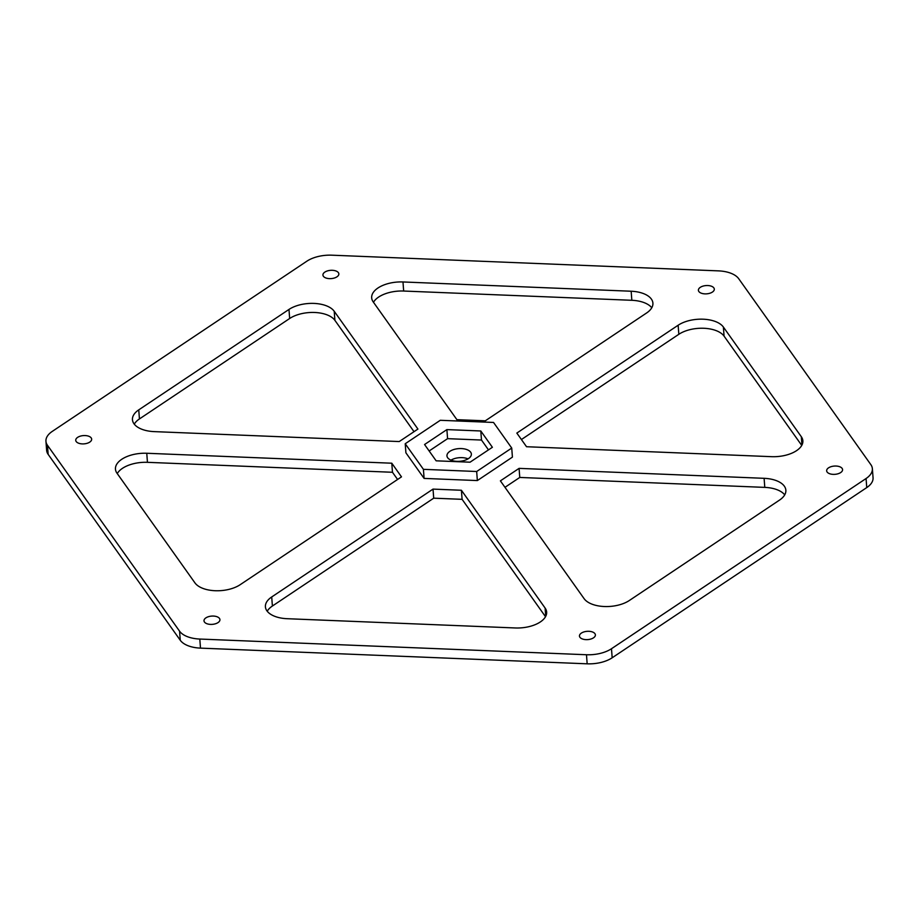 <?xml version="1.0" encoding="UTF-8"?>
<svg xmlns="http://www.w3.org/2000/svg" width="919" height="919" viewBox="0 0 919 919"><rect width="100%" height="100%" fill="white"/><g stroke="black" fill="none" stroke-linecap="round" stroke-linejoin="round"><path stroke-width="1.38" d="M451.252 460.258A12.234 6.364 -4.3 0 0 464.497 460.408A12.234 6.364 -4.3 0 0 471.367 454.043A12.234 6.364 -4.3 0 0 458.684 448.621A12.234 6.364 -4.3 0 0 446.956 455.881A12.234 6.364 -4.3 0 0 451.252 460.258M468.035 458.857A12.234 6.364 -4.3 0 0 450.965 460.143M488.483 449.885L481.487 440.04L447.576 438.662L429.15 450.976M433.711 498.178L433.021 489.103L461.407 490.264L462.096 499.327L433.711 498.178L272.392 606.023A26.605 13.819 -4.3 0 0 267.222 611.238M462.096 499.327L545.518 616.718M504.979 487.323L519.763 477.443L764.792 487.38A26.605 13.819 -4.3 0 1 784.723 494.859M391.793 463.21L146.764 453.262A26.605 13.819 -4.3 0 0 115.461 469.149A26.605 13.819 -4.3 0 0 116.977 473.182L194.931 582.864A26.605 13.819 -4.3 0 0 240.169 584.702L401.488 476.858L391.793 463.21L392.47 472.274L397.582 479.465M392.47 472.274L147.442 462.326A26.605 13.819 -4.3 0 0 117.264 473.584M651.778 307.762A26.605 13.819 -4.3 0 0 631.835 300.295L403.659 291.036A26.605 13.819 -4.3 0 0 373.482 302.282M801.736 445.416L724.069 336.136A26.605 13.819 -4.3 0 0 678.831 334.298L521.418 439.535M414.021 431.677L334.895 320.34A26.605 13.819 -4.3 0 0 289.657 318.502L139.435 418.938A26.605 13.819 -4.3 0 0 134.277 424.141M45.95 441.269L46.628 450.333A26.605 13.819 -4.3 0 0 48.156 454.365L180.262 640.256A26.605 13.819 -4.3 0 0 200.491 648.125L587.161 663.817A26.605 13.819 -4.3 0 0 612.169 657.786L866.755 487.587A26.605 13.819 -4.3 0 0 873.05 477.731L872.372 468.667A26.605 13.819 -4.3 0 0 870.844 464.635L738.738 278.744A26.605 13.819 -4.3 0 0 718.509 270.875L331.839 255.183A26.605 13.819 -4.3 0 0 306.831 261.214L52.245 431.413A26.605 13.819 -4.3 0 0 45.95 441.269A26.605 13.819 -4.3 0 0 47.478 445.301L179.573 631.192A26.605 13.819 -4.3 0 0 199.802 639.05L586.483 654.742A26.605 13.819 -4.3 0 0 611.491 648.722L866.066 478.523A26.605 13.819 -4.3 0 0 872.372 468.667M480.798 430.977L446.887 429.598L424.567 444.52L436.146 460.821L470.057 462.2L492.389 447.277L480.798 430.977L481.487 440.04M446.887 429.598L447.576 438.662M493.537 422.453L440.281 420.293L405.222 443.739L405.899 452.803L424.096 478.408L477.352 480.568L512.411 457.122L511.734 448.058L493.537 422.453M405.222 443.739L423.418 469.333L424.096 478.408M423.418 469.333L476.674 471.504L477.352 480.568M476.674 471.504L511.734 448.058M417.927 429.07L334.217 311.277A26.605 13.819 -4.3 0 0 288.98 309.439L138.758 409.863A26.605 13.819 -4.3 0 0 132.451 419.719A26.605 13.819 -4.3 0 0 154.208 431.62L399.237 441.557L417.927 429.07M678.142 325.234A26.605 13.819 -4.3 0 1 723.391 327.061L801.334 436.755A26.605 13.819 -4.3 0 1 802.861 440.787A26.605 13.819 -4.3 0 1 771.558 456.674L526.53 446.726L516.834 433.079L678.142 325.234L678.831 334.298M402.981 281.961L631.158 291.231A26.605 13.819 -4.3 0 1 652.904 303.121A26.605 13.819 -4.3 0 1 646.608 312.977L485.289 420.822L456.904 419.673L373.194 301.88A26.605 13.819 -4.3 0 1 371.678 297.848A26.605 13.819 -4.3 0 1 402.981 281.961L403.659 291.036M519.086 468.368L764.103 478.317A26.605 13.819 -4.3 0 1 785.86 490.206A26.605 13.819 -4.3 0 1 779.565 500.062L629.343 600.498A26.605 13.819 -4.3 0 1 584.105 598.66L500.396 480.867L519.086 468.368L519.763 477.443M461.407 490.264L545.116 608.056L545.737 616.293M433.021 489.103L271.714 596.959A26.605 13.819 -4.3 0 0 265.407 606.816A26.605 13.819 -4.3 0 0 287.165 618.705L515.341 627.964A26.605 13.819 -4.3 0 0 546.644 612.088A26.605 13.819 -4.3 0 0 545.116 608.056M206.809 623.679A7.984 4.147 -4.3 0 0 215.46 623.771A7.984 4.147 -4.3 0 0 219.928 619.624A7.984 4.147 -4.3 0 0 211.657 616.098A7.984 4.147 -4.3 0 0 204.007 620.83A7.984 4.147 -4.3 0 0 206.809 623.679M582.267 638.912A7.984 4.147 -4.3 0 0 590.917 639.015A7.984 4.147 -4.3 0 0 595.386 634.868A7.984 4.147 -4.3 0 0 587.115 631.33A7.984 4.147 -4.3 0 0 579.464 636.063A7.984 4.147 -4.3 0 0 582.267 638.912M829.455 473.653A7.984 4.147 -4.3 0 0 838.105 473.744A7.984 4.147 -4.3 0 0 842.574 469.609A7.984 4.147 -4.3 0 0 834.303 466.071A7.984 4.147 -4.3 0 0 826.652 470.804A7.984 4.147 -4.3 0 0 829.455 473.653M701.186 293.15A7.984 4.147 -4.3 0 0 709.836 293.253A7.984 4.147 -4.3 0 0 714.304 289.106A7.984 4.147 -4.3 0 0 706.033 285.568A7.984 4.147 -4.3 0 0 698.394 290.301A7.984 4.147 -4.3 0 0 701.186 293.15M325.728 277.917A7.984 4.147 -4.3 0 0 334.378 278.009A7.984 4.147 -4.3 0 0 338.847 273.873A7.984 4.147 -4.3 0 0 330.576 270.335A7.984 4.147 -4.3 0 0 322.937 275.068A7.984 4.147 -4.3 0 0 325.728 277.917M78.54 443.176A7.984 4.147 -4.3 0 0 87.19 443.28A7.984 4.147 -4.3 0 0 91.659 439.133A7.984 4.147 -4.3 0 0 83.388 435.595A7.984 4.147 -4.3 0 0 75.737 440.327A7.984 4.147 -4.3 0 0 78.54 443.176M179.573 631.192L180.262 640.256M47.478 445.301L48.156 454.365M199.802 639.05L200.491 648.125M586.483 654.742L587.161 663.817M611.491 648.722L612.169 657.786M866.066 478.523L866.755 487.587M334.217 311.277L334.895 320.34M138.758 409.863L139.435 418.938M288.98 309.439L289.657 318.502M723.391 327.061L724.069 336.136M801.334 436.755L801.954 445.003M631.158 291.231L631.835 300.295M146.764 453.262L147.442 462.326M764.103 478.317L764.792 487.38M271.714 596.959L272.392 606.023"/></g></svg>
